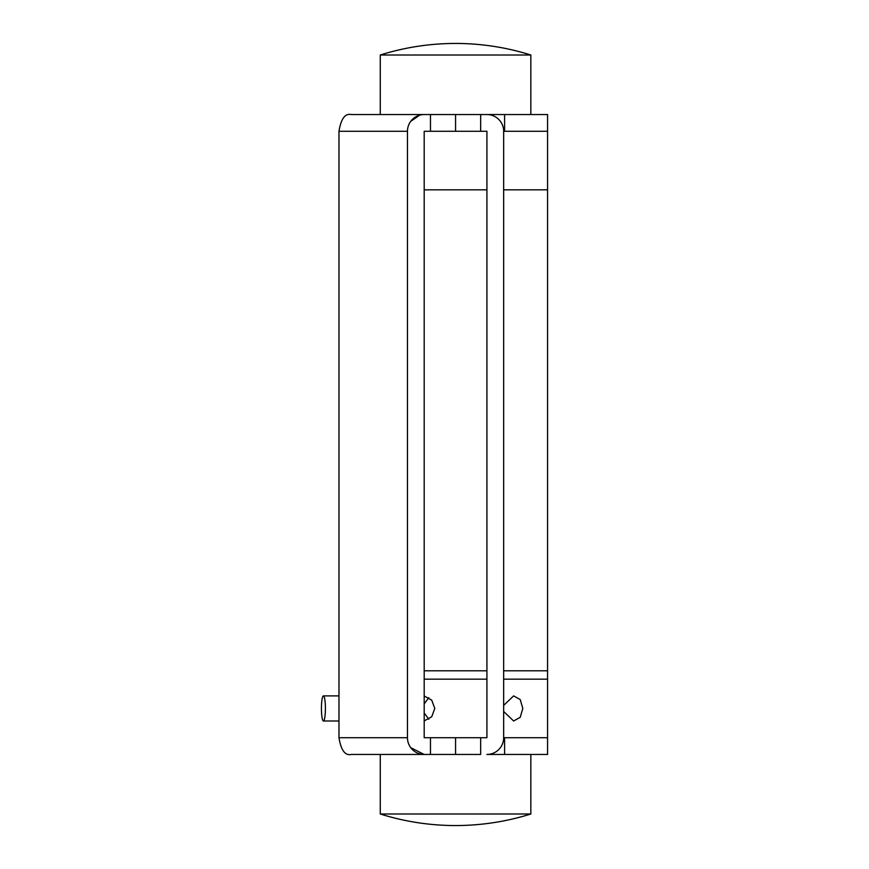 <?xml version="1.0" encoding="UTF-8"?>
<svg xmlns="http://www.w3.org/2000/svg" width="869" height="869" viewBox="0 0 869 869"><rect width="100%" height="100%" fill="white"/><g stroke="black" fill="none" stroke-linecap="round" stroke-linejoin="round"><path stroke-width="1.3" d="M504.596 131.284L504.596 114.545L547.568 114.545L547.568 131.284L503.662 131.284L503.662 737.716L547.568 737.716L503.662 737.716A16.728 16.728 0 0 1 486.922 754.455L547.568 754.455L547.568 189.833L503.662 189.833L547.568 189.833L547.568 131.284L503.662 131.284A16.728 16.728 0 0 0 486.922 114.545L424.191 114.545A16.728 16.728 0 0 0 407.463 131.284L338.975 131.284C341.017 118.792 345.102 113.209 351.217 114.545L430.47 114.545L430.47 131.284L424.191 131.284L424.191 737.716L455.562 737.716L455.562 754.455L351.217 754.455C345.123 755.813 341.039 750.229 338.975 737.716L407.463 737.716L407.463 131.284M486.922 189.833L424.191 189.833L486.922 189.833M547.568 679.167L503.662 679.167L547.568 679.167M486.922 679.167L424.191 679.167L486.922 679.167M547.568 670.803L503.662 670.803L547.568 670.803M486.922 670.803L424.191 670.803L486.922 670.803M480.655 737.716L455.562 737.716L455.562 754.455L480.655 754.455L480.655 737.716L486.922 737.716L486.922 131.284L455.562 131.284L455.562 114.545L455.562 131.284L430.47 131.284M407.463 737.716A16.728 16.728 0 0 0 424.191 754.455L410.755 747.688M371.932 114.545L380.274 114.545L380.274 55.008L530.84 55.008A250.945 250.945 0 0 0 380.274 55.008M504.596 114.545L480.655 114.545L480.655 131.284M371.932 754.455L380.274 754.455L380.274 813.992A250.945 250.945 0 0 0 530.84 813.992L380.274 813.992M338.975 131.284L338.975 737.716M410.755 121.312L419.64 115.186M503.662 705.432L513.612 695.895L520.227 699.567L522.812 708.441L520.227 717.316L513.612 720.988L503.662 711.461M424.191 703.879L428.83 697.655M424.191 695.993L431.708 700.121L434.793 708.441L431.719 716.762L424.202 720.901M428.83 719.228L424.191 713.004M325.408 708.441A12.546 1.988 90 0 1 323.42 720.988A12.546 1.988 90 0 1 321.432 708.441A12.546 1.988 90 0 1 323.42 695.895A12.546 1.988 90 0 1 325.408 708.441M430.47 754.455L430.47 737.716M504.596 754.455L504.596 737.716M530.84 55.008L530.84 114.545M530.84 754.455L530.84 813.992M323.42 720.988L338.975 720.988M323.42 695.895L338.975 695.895"/></g></svg>
